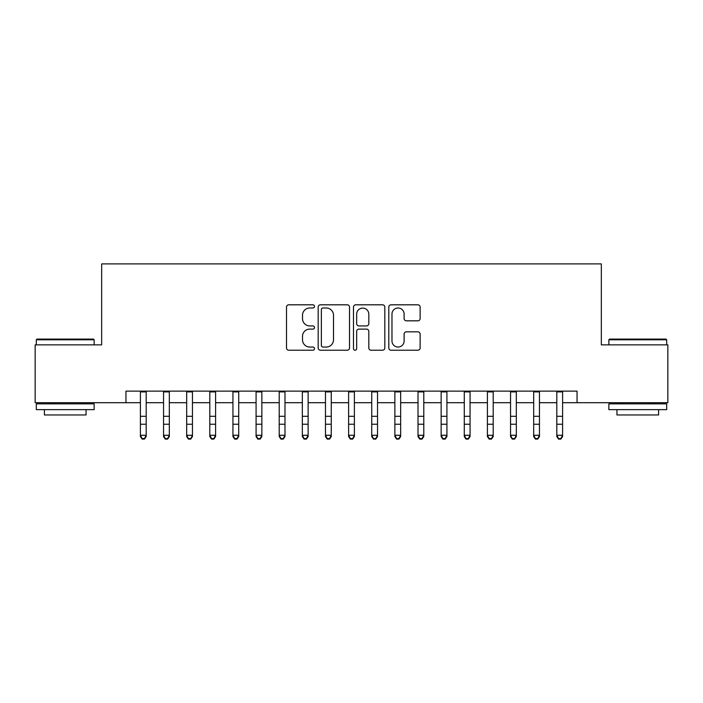 <?xml version="1.0" encoding="UTF-8"?>
<svg xmlns="http://www.w3.org/2000/svg" width="703" height="703" viewBox="0 0 703 703"><rect width="100%" height="100%" fill="white"/><g stroke="black" fill="none" stroke-linecap="round" stroke-linejoin="round"><path stroke-width="1.05" d="M314.487 306.403A1.591 1.591 0 0 0 312.897 304.812L288.775 304.812A2.267 2.267 0 0 0 286.499 307.079L286.499 347.959A2.267 2.267 0 0 0 288.775 350.226L312.897 350.226A1.591 1.591 0 0 0 314.487 348.635A1.591 1.591 0 0 0 312.897 347.045L309.777 347.045A7.267 7.267 0 0 1 302.51 339.777L302.51 336.377A7.267 7.267 0 0 1 309.777 329.109L312.897 329.109A1.591 1.591 0 0 0 314.487 327.519A1.591 1.591 0 0 0 312.897 325.928L309.777 325.928A7.267 7.267 0 0 1 302.51 318.661L302.51 315.26A7.267 7.267 0 0 1 309.777 307.993L312.897 307.993A1.591 1.591 0 0 0 314.487 306.403M417.863 320.823A2.267 2.267 0 0 0 420.13 318.547L420.13 307.079A2.267 2.267 0 0 0 417.863 304.812L391.07 304.812A2.267 2.267 0 0 0 388.794 307.079L388.794 347.959A2.267 2.267 0 0 0 391.07 350.226L417.863 350.226A2.267 2.267 0 0 0 420.13 347.959L420.13 334.101A2.267 2.267 0 0 0 417.863 331.834L406.396 331.834A2.267 2.267 0 0 0 404.12 334.101L404.12 340.973A6.072 6.072 0 0 1 398.047 347.045A6.072 6.072 0 0 1 391.975 340.973L391.975 314.065A6.072 6.072 0 0 1 398.047 307.993A6.072 6.072 0 0 1 404.12 314.065L404.12 318.547A2.267 2.267 0 0 0 406.396 320.823L417.863 320.823M125.951 402.705L35.15 402.705L35.15 344.865L101.663 344.865L101.663 263.897L601.337 263.897L601.337 344.865L667.85 344.865L667.85 402.705L577.049 402.705L577.049 391.132L125.951 391.132L125.951 402.705L140.407 402.705M349.514 307.079A2.267 2.267 0 0 0 347.238 304.812L320.445 304.812A2.267 2.267 0 0 0 318.178 307.079L318.178 347.959A2.267 2.267 0 0 0 320.445 350.226L347.238 350.226A2.267 2.267 0 0 0 349.514 347.959L349.514 307.079M355.762 304.812L382.555 304.812A2.267 2.267 0 0 1 384.822 307.079L384.822 347.959A2.267 2.267 0 0 1 382.555 350.226L371.087 350.226A2.267 2.267 0 0 1 368.811 347.959L368.811 331.377A2.267 2.267 0 0 0 366.544 329.109L358.934 329.109A2.267 2.267 0 0 0 356.667 331.377L356.667 348.635A1.591 1.591 0 0 1 355.077 350.226A1.591 1.591 0 0 1 353.486 348.635L353.486 307.079A2.267 2.267 0 0 1 355.762 304.812M146.189 402.705L163.544 402.705M169.326 402.705L186.673 402.705M192.455 402.705L209.81 402.705M215.593 402.705L232.939 402.705M238.721 402.705L256.077 402.705M261.859 402.705L279.205 402.705M284.987 402.705L302.343 402.705M308.125 402.705L325.471 402.705M331.262 402.705L348.609 402.705M354.391 402.705L371.738 402.705M377.529 402.705L394.875 402.705M400.657 402.705L418.013 402.705M423.795 402.705L441.141 402.705M446.923 402.705L464.279 402.705M470.061 402.705L487.407 402.705M493.19 402.705L510.545 402.705M516.327 402.705L533.674 402.705M539.456 402.705L556.811 402.705M562.593 402.705L577.049 402.705M322.949 307.993A1.591 1.591 0 0 0 321.359 309.584L321.359 345.454A1.591 1.591 0 0 0 322.949 347.045L326.236 347.045A7.267 7.267 0 0 0 333.503 339.777L333.503 315.26A7.267 7.267 0 0 0 326.236 307.993L322.949 307.993M368.811 314.179A6.072 6.072 0 0 0 362.739 308.107A6.072 6.072 0 0 0 356.667 314.179L356.667 323.661A2.267 2.267 0 0 0 358.934 325.928L366.544 325.928A2.267 2.267 0 0 0 368.811 323.661L368.811 314.179M146.189 391.132L146.189 436.554L144.458 439.103L144.458 438.584L142.147 438.584L142.147 439.103L144.458 439.103M140.407 391.132L140.407 435.271L146.189 435.271L144.458 438.584M142.147 439.103L140.407 436.554L140.407 435.271L142.147 438.584M37.004 339.083L93.446 339.083L94.14 339.777L36.31 339.777L37.004 339.083M65.221 409.638L36.31 409.638L36.31 403.856L94.14 403.856L94.14 409.638L65.221 409.638M86.047 409.638L86.047 414.963L44.403 414.963L44.403 409.638M609.554 339.083L665.996 339.083L666.69 339.777L608.86 339.777L609.554 339.083M637.779 409.638L608.86 409.638L608.86 403.856L666.69 403.856L666.69 409.638L637.779 409.638M658.597 409.638L658.597 414.963L616.953 414.963L616.953 409.638M169.326 391.132L169.326 436.554L167.586 439.103L167.586 438.584L165.275 438.584L165.275 439.103L167.586 439.103M163.544 391.132L163.544 435.271L169.326 435.271L167.586 438.584M165.275 439.103L163.544 436.554L163.544 435.271L165.275 438.584M192.455 391.132L192.455 436.554L190.724 439.103L190.724 438.584L188.413 438.584L188.413 439.103L190.724 439.103M186.673 391.132L186.673 435.271L192.455 435.271L190.724 438.584M188.413 439.103L186.673 436.554L186.673 435.271L188.413 438.584M215.593 391.132L215.593 436.554L213.853 439.103L213.853 438.584L211.541 438.584L211.541 439.103L213.853 439.103M209.81 391.132L209.81 435.271L215.593 435.271L213.853 438.584M211.541 439.103L209.81 436.554L209.81 435.271L211.541 438.584M238.721 391.132L238.721 436.554L236.99 439.103L236.99 438.584L234.679 438.584L234.679 439.103L236.99 439.103M232.939 391.132L232.939 435.271L238.721 435.271L236.99 438.584M234.679 439.103L232.939 436.554L232.939 435.271L234.679 438.584M261.859 391.132L261.859 436.554L260.119 439.103L260.119 438.584L257.808 438.584L257.808 439.103L260.119 439.103M256.077 391.132L256.077 435.271L261.859 435.271L260.119 438.584M257.808 439.103L256.077 436.554L256.077 435.271L257.808 438.584M284.987 391.132L284.987 436.554L283.256 439.103L283.256 438.584L280.945 438.584L280.945 439.103L283.256 439.103M279.205 391.132L279.205 435.271L284.987 435.271L283.256 438.584M280.945 439.103L279.205 436.554L279.205 435.271L280.945 438.584M308.125 391.132L308.125 436.554L306.394 439.103L306.394 438.584L304.074 438.584L304.074 439.103L306.394 439.103M302.343 391.132L302.343 435.271L308.125 435.271L306.394 438.584M304.074 439.103L302.343 436.554L302.343 435.271L304.074 438.584M331.262 391.132L331.262 436.554L329.522 439.103L329.522 438.584L327.211 438.584L327.211 439.103L329.522 439.103M325.471 391.132L325.471 435.271L331.262 435.271L329.522 438.584M327.211 439.103L325.471 436.554L325.471 435.271L327.211 438.584M354.391 391.132L354.391 436.554L352.66 439.103L352.66 438.584L350.34 438.584L350.34 439.103L352.66 439.103M348.609 391.132L348.609 435.271L354.391 435.271L352.66 438.584M350.34 439.103L348.609 436.554L348.609 435.271L350.34 438.584M377.529 391.132L377.529 436.554L375.789 439.103L375.789 438.584L373.478 438.584L373.478 439.103L375.789 439.103M371.738 391.132L371.738 435.271L377.529 435.271L375.789 438.584M373.478 439.103L371.738 436.554L371.738 435.271L373.478 438.584M400.657 391.132L400.657 436.554L398.926 439.103L398.926 438.584L396.606 438.584L396.606 439.103L398.926 439.103M394.875 391.132L394.875 435.271L400.657 435.271L398.926 438.584M396.606 439.103L394.875 436.554L394.875 435.271L396.606 438.584M423.795 391.132L423.795 436.554L422.055 439.103L422.055 438.584L419.744 438.584L419.744 439.103L422.055 439.103M418.013 391.132L418.013 435.271L423.795 435.271L422.055 438.584M419.744 439.103L418.013 436.554L418.013 435.271L419.744 438.584M446.923 391.132L446.923 436.554L445.192 439.103L445.192 438.584L442.881 438.584L442.881 439.103L445.192 439.103M441.141 391.132L441.141 435.271L446.923 435.271L445.192 438.584M442.881 439.103L441.141 436.554L441.141 435.271L442.881 438.584M470.061 391.132L470.061 436.554L468.321 439.103L468.321 438.584L466.01 438.584L466.01 439.103L468.321 439.103M464.279 391.132L464.279 435.271L470.061 435.271L468.321 438.584M466.01 439.103L464.279 436.554L464.279 435.271L466.01 438.584M493.19 391.132L493.19 436.554L491.459 439.103L491.459 438.584L489.147 438.584L489.147 439.103L491.459 439.103M487.407 391.132L487.407 435.271L493.19 435.271L491.459 438.584M489.147 439.103L487.407 436.554L487.407 435.271L489.147 438.584M516.327 391.132L516.327 436.554L514.587 439.103L514.587 438.584L512.276 438.584L512.276 439.103L514.587 439.103M510.545 391.132L510.545 435.271L516.327 435.271L514.587 438.584M512.276 439.103L510.545 436.554L510.545 435.271L512.276 438.584M539.456 391.132L539.456 436.554L537.725 439.103L537.725 438.584L535.414 438.584L535.414 439.103L537.725 439.103M533.674 391.132L533.674 435.271L539.456 435.271L537.725 438.584M535.414 439.103L533.674 436.554L533.674 435.271L535.414 438.584M562.593 391.132L562.593 436.554L560.853 439.103L560.853 438.584L558.542 438.584L558.542 439.103L560.853 439.103M556.811 391.132L556.811 435.271L562.593 435.271L560.853 438.584M558.542 439.103L556.811 436.554L556.811 435.271L558.542 438.584M146.189 416.308L140.407 416.308M146.189 424.243L140.407 424.243M146.189 391.887L140.407 391.887M169.326 416.308L163.544 416.308M169.326 424.243L163.544 424.243M169.326 391.887L163.544 391.887M192.455 416.308L186.673 416.308M192.455 424.243L186.673 424.243M192.455 391.887L186.673 391.887M215.593 416.308L209.81 416.308M215.593 424.243L209.81 424.243M215.593 391.887L209.81 391.887M238.721 416.308L232.939 416.308M238.721 424.243L232.939 424.243M238.721 391.887L232.939 391.887M261.859 416.308L256.077 416.308M261.859 424.243L256.077 424.243M261.859 391.887L256.077 391.887M284.987 416.308L279.205 416.308M284.987 424.243L279.205 424.243M284.987 391.887L279.205 391.887M308.125 416.308L302.343 416.308M308.125 424.243L302.343 424.243M308.125 391.887L302.343 391.887M331.262 416.308L325.471 416.308M331.262 424.243L325.471 424.243M331.262 391.887L325.471 391.887M354.391 416.308L348.609 416.308M354.391 424.243L348.609 424.243M354.391 391.887L348.609 391.887M377.529 416.308L371.738 416.308M377.529 424.243L371.738 424.243M377.529 391.887L371.738 391.887M400.657 416.308L394.875 416.308M400.657 424.243L394.875 424.243M400.657 391.887L394.875 391.887M423.795 416.308L418.013 416.308M423.795 424.243L418.013 424.243M423.795 391.887L418.013 391.887M446.923 416.308L441.141 416.308M446.923 424.243L441.141 424.243M446.923 391.887L441.141 391.887M470.061 416.308L464.279 416.308M470.061 424.243L464.279 424.243M470.061 391.887L464.279 391.887M493.19 416.308L487.407 416.308M493.19 424.243L487.407 424.243M493.19 391.887L487.407 391.887M516.327 416.308L510.545 416.308M516.327 424.243L510.545 424.243M516.327 391.887L510.545 391.887M539.456 416.308L533.674 416.308M539.456 424.243L533.674 424.243M539.456 391.887L533.674 391.887M562.593 416.308L556.811 416.308M562.593 424.243L556.811 424.243M562.593 391.887L556.811 391.887M36.31 344.865L36.31 339.777M49.491 403.856L49.491 402.705M80.95 403.856L80.95 402.705M94.14 344.865L94.14 339.777M608.86 344.865L608.86 339.777M622.05 403.856L622.05 402.705M653.509 403.856L653.509 402.705M666.69 344.865L666.69 339.777"/></g></svg>
